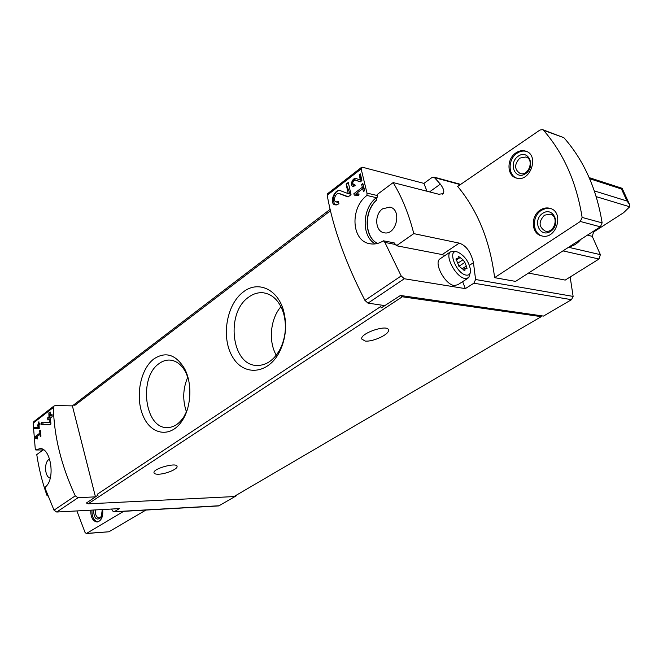 <?xml version="1.0" encoding="UTF-8"?>
<svg xmlns="http://www.w3.org/2000/svg" width="663" height="663" viewBox="0 0 663 663"><rect width="100%" height="100%" fill="white"/><g stroke="black" fill="none" stroke-linecap="round" stroke-linejoin="round"><path stroke-width="0.99" d="M355.956 193.82L362.711 188.698L363.465 191.541L364.691 190.621L362.843 183.527L361.633 184.455L362.338 187.281L353.876 193.712L354.241 195.129L358.766 195.37L359.073 193.986L355.956 193.82L358.965 194.466M366.987 193.082L366.946 195.452C350.014 207.577 351.075 241.083 369.987 243.752C374.587 244.548 379.062 243.57 383.413 240.81L394.145 242.84L396.457 245.733L413.787 233.625C409.03 214.621 402.159 197.607 393.159 182.59L438.782 194.259L443.099 193.654C444.583 191.74 443.663 188.557 440.348 184.115L433.992 177.096L431.903 177.56L423.914 183.394L362.52 167.25L361.376 167.474L361.153 168.941L366.987 193.082L377.603 195.626L377.189 194.524L393.159 182.59M330.431 210.768L74.77 405.383L74.48 404.273L72.383 405.872L55.162 405.599L53.91 406.071L53.388 407.463C54.01 436.229 61.294 465.683 75.251 495.849L78.027 497.739L95.455 496.836L97.66 495.377L97.362 494.2L380.686 306.555L381.192 307.947L384.739 305.61L367.998 303.132L364.94 300.389C345.622 262.863 333.041 227.823 327.19 195.262L327.679 193.629M383.413 240.81L384.913 242.434L401.181 275.941L404.314 278.758L465.351 288.62L473.879 283.2L475.586 279.513L473.457 262.672C470.879 252.015 466.139 245.501 459.252 243.122L442.171 254.567L396.457 245.733M336.166 201.95C332.503 201.386 335.495 192.56 339.008 193.53L348.042 196.961L351.034 194.682L348.29 182.424L346.127 184.09L348.199 193.621L340.069 190.563C334.119 188.905 328.898 203.955 335.221 204.933L338.959 203.881L338.362 201.328L336.166 201.95L338.619 202.439M353.578 184.737C352.152 182.723 352.708 181.173 355.252 180.087L360.241 181.886L361.907 180.609L360.407 173.888L359.197 174.825L360.349 180.054L355.865 178.446C352.542 177.469 349.542 185.789 352.998 186.378L355.161 185.773L354.846 184.38L353.578 184.737L355.003 185.085M34.377 427.328L34.435 428.638L39.258 428.381L39.059 425.082L39.995 424.37L39.937 423.176L39.009 423.889L38.926 421.792L38.23 422.331L38.305 424.428L37.617 424.966L37.667 426.152L38.363 425.621L38.462 427.444L34.377 427.328M33.954 421.552L33.15 423.151L35.238 448.636L35.827 449.995L39.904 448.619C50.769 447.409 55.924 479.556 45.15 487.098L45.382 488.979L54.018 510.178L56.728 512.035L119.373 508.612L113.97 511.886L112.644 510.941L111.641 509.035M35.006 436.784L35.122 437.986L37.542 438.947L37.783 437.895L36.117 437.232L40.004 434.273L40.261 436.685L40.965 436.155L40.377 430.146L39.681 430.677L39.888 433.08L35.006 436.784L36.697 436.793M41.686 422.157L41.819 424.56L49.974 424.776L50.918 424.055L50.429 417.972L52.162 416.637L52.037 414.441L50.297 415.784L50.139 411.922L48.838 412.925L48.996 416.778L47.703 417.773L47.827 419.961L49.128 418.966L49.369 422.331L41.686 422.157M528.486 273.073L565.199 280.093L598.987 259.018L600.38 254.658L592.25 236.343L593.625 231.992L623.568 212.732L629.684 206.781L629.568 204.461L627.007 201.013L621.463 188.988L622.109 188.251L629.56 204.461M494.615 277.656L515.557 281.402L600.338 226.812L602.128 222.876C596.551 188.682 583.805 160.28 563.865 137.672L542.533 129.617L539.931 130.056L457.677 186.444C477.683 210.502 489.998 240.909 494.615 277.656L580.316 221.475L582.122 217.431C576.512 182.4 563.649 153.352 543.527 130.296L542.533 129.617M413.787 233.625L459.252 243.122M540.875 315.704L400.444 295.474L402.317 296.784L541.265 316.657L540.875 315.704L543.478 316.085L571.506 299.684L573.122 296.411L570.163 277.001M43.062 449.937L36.763 454.603C38.96 469.089 42.415 482.838 47.131 495.841L47.91 495.816M47.131 495.841L47.753 495.418M381.192 307.947L400.444 295.474M235.489 495.692L236.558 495.642L236.409 495.153M97.66 495.377L86.414 503.002L88.121 503.839L233.973 496.579L541.265 316.657M113.97 511.886L218.757 505.91L236.558 495.642M74.48 404.273L74.77 405.383M97.975 495.36L97.362 494.2M154.031 358.816C165.7 351.291 175.836 354.506 184.447 368.471C192.369 382.8 191.458 406.51 182.441 420.267C171.327 438.102 151.512 435.458 143.341 416.414C134.871 397.717 140.108 369.059 154.031 358.816M243.371 291.902C257.882 280.341 277.764 289.01 283.59 310.839C287.212 324.928 285.894 338.528 279.653 351.639C268.134 374.678 243.354 376.402 232.357 356.595C220.953 337.326 226.481 304.317 243.371 291.902M95.455 496.836L72.383 405.872L330.099 209.367M365.131 341.047L361.658 338.967C360.332 333.033 388.493 323.801 388.468 330.174C389.479 334.351 372.78 342.083 365.131 341.047M158.44 474.211C155.523 474.26 154.031 473.73 153.957 472.611C153.476 468.269 177.767 461.97 177.087 466.595C177.419 469.288 165.477 474.153 158.44 474.211M76.891 510.933L85.071 532.505L86.364 533.524L123.666 511.33M86.364 533.524L108.914 531.784L145.901 510.062M102.666 509.524C103.271 516.634 101.447 520.803 97.196 522.03C92.82 521.309 90.674 517.355 90.756 510.17M540.312 210.014C543.395 208.049 546.552 207.478 549.776 208.281C564.893 211.654 556.489 240.23 541.737 235.904C531.237 233.973 530.276 215.997 540.312 210.014M515.789 152.962C519.063 150.733 522.369 150.128 525.709 151.131C539.931 155.092 530.085 182.947 516.303 178.032C506.814 175.745 506.482 158.979 515.789 152.962M127.031 521.151L121.42 524.441M97.801 521.947C93.756 520.728 91.809 516.784 91.966 510.104M102.284 509.54L101.19 517.438C96.525 521.002 93.964 518.532 93.516 510.021M101.87 516.071L99.301 518.018C96.359 517.397 95.082 514.695 95.464 509.913M580.755 239.426C577.614 243.387 573.81 245.84 569.343 246.769M516.875 178.181C507.841 175.38 507.883 159.178 516.916 153.335C519.974 151.247 523.09 150.576 526.265 151.338M518.159 156.219C528.477 148.794 536.193 166.496 525.651 173.64C515.259 180.833 507.833 163.33 518.159 156.219M519.842 158.101L525.883 156.982C534.668 159.377 528.626 176.54 520.115 173.474C514.264 169.471 514.173 164.341 519.842 158.101M542.301 236.028C532.223 233.575 531.66 216.146 541.431 210.312L545.815 208.464L550.331 208.455M542.724 213.312C553.423 206.143 561.445 224.558 550.514 231.428C539.74 238.365 532.016 220.166 542.724 213.312M544.431 215.202L550.182 214.149C559.522 216.171 554.351 233.79 545.243 231.08C538.679 227.003 538.406 221.707 544.431 215.202M465.351 288.62L462.617 281.659M444.956 255.545L442.171 254.567M467.929 278.253L457.843 284.725L454.263 285.538C445.296 284.725 433.643 263.377 439.751 259.018L440.588 258.462M427.005 191.242L423.914 183.394M466.205 275.12C455.713 273.703 446.497 247.564 458.017 252.205C464.796 255.868 468.973 261.81 470.539 270.023C470.655 273.778 469.205 275.476 466.205 275.12M460.114 257.542L462.973 259.788L464.871 262.399L466.329 266.07L467.042 268.366L465.169 268.283L464.854 270.661L460.205 267.206L458.282 264.57L456.824 260.866L456.111 258.578L458.025 258.661L458.34 256.332L460.114 257.542L456.252 260.087M470.324 272.601L468.716 277.747L465.169 278.526C456.235 277.64 444.467 256.142 450.5 251.841L455.489 251.36L457.685 252.097M458.97 266.526L458.348 264.272M377.512 243.445C364.252 237.362 363.589 211.514 376.319 200.251L376.385 197.69L366.946 195.452M382.576 208.845L389.819 207.105C402.416 209.326 396.317 235.97 384.01 232.738C375.109 231.453 374.114 214.472 382.576 208.845M376.319 200.251L377.603 195.626M376.501 200.292C363.813 211.522 364.418 237.255 377.587 243.429M35.827 449.995L43.857 449.928M50.297 478.172C44.769 477.128 43.775 462.691 48.979 459.393L49.568 459.028M248.733 297.115C253.465 293.659 258.429 292.226 263.625 292.831C273.098 294.471 279.778 301.408 283.665 313.64C286.797 325.823 285.654 337.575 280.258 348.904C274.109 360.142 266.236 365.661 256.647 365.454C231.271 365.222 225.486 312.588 248.733 297.115M276.28 355.219C268.175 341.362 270.347 318.762 280.963 306.671M186.858 410.944L183.858 416.812C179.201 423.897 173.673 427.494 167.3 427.585C144.617 428.729 138.368 377.214 159.153 363.539C162.576 361.028 166.173 359.868 169.943 360.075C176.283 360.639 181.505 364.617 185.599 372.009L188.135 378.067M186.46 411.889C182.433 400.12 182.88 388.526 187.811 377.098M35.122 437.986L37.758 437.986M40.004 434.273L40.766 434.282M39.681 430.677L40.418 430.685M39.888 433.08L40.642 433.08M34.435 428.638L38.802 428.737M35.263 427.353L35.578 428.646M39.009 423.889L39.971 423.864M38.23 422.331L38.984 423.466M38.305 424.428L39.225 424.436L38.686 425.621M39.092 423.897L39.225 424.436M37.617 424.966L38.529 424.975M38.363 425.621L39.092 425.629M38.462 427.444L39.2 427.453M41.819 424.56L50.015 424.743M42.664 422.182L43.244 424.577M50.297 415.784L52.079 415.22M48.838 412.925L50.023 416.795L48.73 417.789L49.029 419.041M50.139 412.104L49.07 412.933M48.996 416.778L50.023 416.795M47.703 417.773L48.73 417.789M49.128 418.966L50.496 418.991M49.369 422.331L50.761 422.348M348.199 193.621L350.163 194.077L346.127 184.09M340.384 190.654C334.309 189.436 330.613 202.29 336.24 205M339.241 193.604L339.738 193.712M340.285 193.845L348.315 196.754M348.365 182.773L346.534 184.19M353.876 193.712L356.346 194.292L356.702 195.262M362.711 188.698L364.269 189.071M361.633 184.455L363.175 184.836M362.338 187.281L363.896 187.654M364.095 188.416L363.481 188.88M360.349 180.054L361.758 180.402L359.727 174.957L359.197 174.825M356.205 178.554C352.318 180.063 351.498 182.681 353.735 186.411M355.351 180.112L355.998 180.278M356.23 180.336L360.382 181.77M360.506 174.352L359.727 174.957M361.153 168.941L327.19 195.262M401.181 275.941L364.94 300.389M75.251 495.849L54.018 510.178M53.388 407.463L33.15 423.151M475.586 279.513L573.122 296.411M435.044 177.759L460.321 184.629M473.879 283.2L571.506 299.684M404.314 278.758L367.998 303.132M78.027 497.739L56.728 512.035M114.5 511.703L219.296 505.745M589.656 178.72L621.463 188.988M594.338 190.903L627.007 201.013M402.317 296.784L88.121 503.839M108.914 531.784L86.795 533.384M600.338 226.812L580.316 221.475M602.128 222.876L582.122 217.431M563.865 137.672L543.527 130.296M562.962 250.879L598.987 259.018M568.547 247.282L600.38 254.658M587.435 235.125L592.25 236.343M592.672 231.752L593.625 231.992M596.186 196.629L629.684 206.781M384.913 242.434L396.035 244.597M473.457 262.672L469.429 265.291M440.348 184.115L429.558 191.897M458.141 262.962L462.973 259.788M459.036 266.211L464.871 262.399M462.501 268.565L466.329 266.07M463.926 270.471L464.97 269.791M455.945 259.175L456.807 258.603M375.299 243.876C361.285 236.666 361.973 208.298 376.385 197.69M433.992 177.096L460.702 184.372M361.376 167.474L327.439 193.811M53.91 406.063L33.672 421.767M589.183 177.626L622.085 188.292M101.696 516.378L101.19 517.438M443.033 193.72L442.453 194.135M450.5 251.841L439.751 259.018M463.164 269.592L465.169 268.283M456.161 259.888L457.876 258.761M283.665 313.64L283.59 310.839M280.258 348.904L279.653 351.639M185.599 372.009L184.447 368.471M183.858 416.812L182.441 420.267M177.087 466.595L176.938 466.064M388.468 330.174L388.22 329.47M339.008 193.53L340.02 193.762M355.252 180.087L356.114 180.303"/></g></svg>
